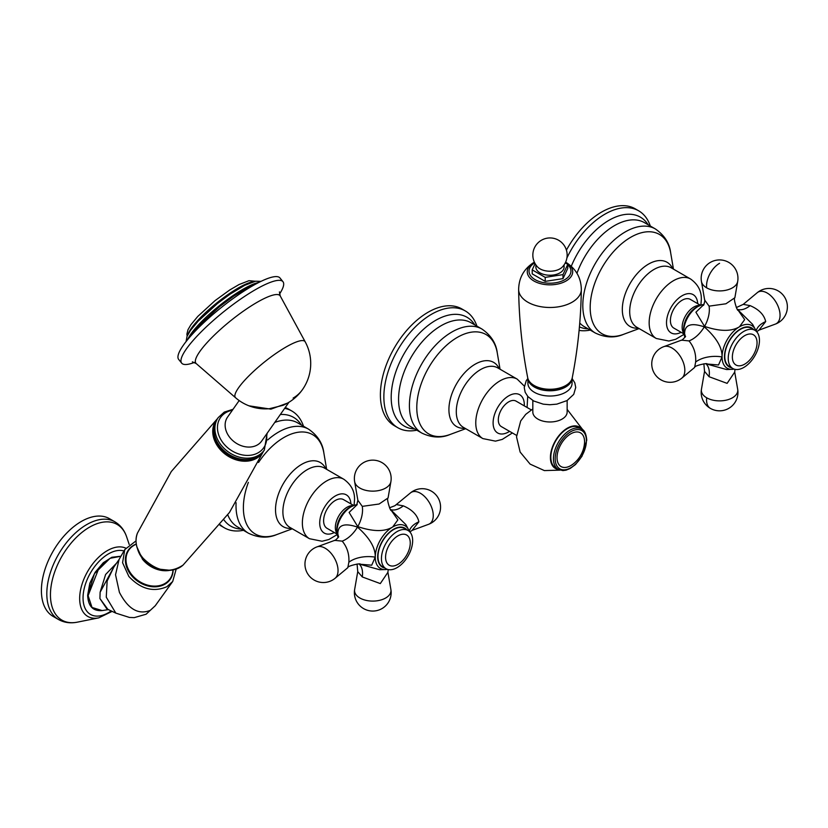 <?xml version="1.0" encoding="UTF-8"?>
<svg xmlns="http://www.w3.org/2000/svg" width="828" height="828" viewBox="0 0 828 828"><rect width="100%" height="100%" fill="white"/><g stroke="black" fill="none" stroke-linecap="round" stroke-linejoin="round"><path stroke-width="1.24" d="M359.725 564.199L371.71 565.203L375.25 557.151C375.498 547.805 369.578 537.796 357.489 527.105C344.231 522.634 337.679 524.983 337.824 534.163L338.176 537.486M357.096 504.707L349.116 512.428L357.768 526.618C373.055 531.742 384.699 531.866 392.679 526.991A24.633 14.221 120 0 0 375.26 557.161A24.633 14.221 120 0 0 386.159 569.519L379.731 569.747L359.662 564.178M377.972 556.623A22.066 12.741 -60 0 1 387.607 534.412A22.066 12.741 -60 0 1 404.613 528.502L408.08 530.51A22.066 12.741 -60 0 1 412.654 540.612A22.066 12.741 120 0 1 403.019 562.823A22.066 12.741 120 0 1 386.014 568.732L382.536 566.735A22.066 12.741 -60 0 1 377.972 556.623M390.961 509.965L405.823 524.569L408.835 530.251A24.633 14.221 120 0 0 392.679 526.991L397.875 519.86L391.013 510.017M356.671 505.246L357.862 500.267L362.281 506.363L379.11 504.014L388.073 497.959C386.076 498.239 390.93 512.791 391.24 510.245M348.857 562.233C349.385 554.191 347.16 547.153 342.202 541.139L334.709 540.363L317 546.873A18.216 10.516 60 0 1 325.156 548.219A18.216 10.516 -120 0 1 336.799 563.444A18.216 10.516 -120 0 1 335.123 578.265L347.812 567.687L348.857 562.233A24.519 14.159 0 0 1 375.239 557.151M349.54 507.471A17.988 10.381 120 0 0 349.509 507.492L349.561 507.45A18.071 10.433 120 0 0 336.789 529.589L337.286 534.577A20.131 11.623 120 0 1 336.986 531.379A20.131 11.623 120 0 1 354.136 505.39L357.22 504.49M337.213 534.195L327.039 528.316A16.55 9.553 -60 0 1 323.613 520.74A16.55 9.553 -60 0 1 330.838 504.076A16.55 9.553 -60 0 1 343.589 499.646L353.763 505.515M220.31 524.786A67.441 38.937 120 0 0 224.429 527.829A67.441 38.937 120 0 0 243.422 530.303M284.656 408.359A67.441 38.937 -60 0 1 291.87 411.03A67.441 38.937 -60 0 1 303.503 426.244M285.246 407.521A67.441 38.937 -60 0 1 288.403 409.022L291.87 411.03M219.969 525.221A67.441 38.937 120 0 0 220.962 525.832L224.429 527.829M396.446 504.583L403.329 505.856C412.137 509.644 417.322 514.964 418.896 521.795L412.127 530.365L428.531 524.331A18.216 10.516 -120 0 0 432.506 510.12A18.216 10.516 -120 0 0 420.376 493.25A18.216 10.516 60 0 0 410.409 492.95L394.904 505.711L389.512 507.802M386.014 568.732A22.066 12.741 120 0 1 381.439 558.631A22.066 12.741 -60 0 1 391.075 536.42A22.066 12.741 -60 0 1 408.08 530.51M388.177 569.571L387.908 572.314L380.3 583.585L362.281 576.94L357.748 571.62L354.643 589.536A18.392 18.392 0 0 0 383.292 607.752A18.392 18.392 0 0 0 390.888 589.536A18.216 10.516 0 0 1 380.569 600.083A18.216 10.516 0 0 1 359.89 598.013A18.216 10.516 180 0 1 354.643 589.536M736.309 307.581L743.244 304.362L750.127 305.635C758.934 309.424 764.12 314.733 765.693 321.574L758.934 330.144L775.329 324.11A18.392 18.392 0 0 0 778.185 290.918A18.392 18.392 0 0 0 757.206 292.719A18.216 10.516 -120 0 1 767.173 293.019A18.216 10.516 60 0 1 779.303 309.9A18.216 10.516 60 0 1 775.329 324.11M737.769 309.744L752.621 324.348L755.633 330.02A24.633 14.221 120 0 0 739.476 326.77L744.672 319.598L737.81 309.786M706.522 363.968L718.518 364.972L722.047 356.93C722.295 347.584 716.375 337.565 704.286 326.874C691.028 322.402 684.477 324.762 684.621 333.943L684.973 337.255M703.904 304.487L695.913 312.208L704.566 326.398C719.76 331.531 731.403 331.655 739.476 326.77A24.633 14.221 120 0 0 722.068 356.93A24.633 14.221 120 0 0 732.956 369.288L734.136 369.112M729.344 366.504A22.066 12.741 -60 0 1 724.769 356.402A22.066 12.741 -60 0 1 734.405 334.191A22.066 12.741 -60 0 1 751.41 328.281L754.877 330.279A22.066 12.741 120 0 0 737.872 336.199A22.066 12.741 120 0 0 728.236 358.41A22.066 12.741 -60 0 0 732.811 368.512L729.344 366.504M732.956 369.288L726.539 369.526L706.46 363.958M734.974 369.35L734.715 372.093L727.108 383.364L709.089 376.719L704.545 371.389L701.44 389.315A18.216 10.516 0 0 0 706.688 397.792A18.392 10.619 120 0 0 710.372 408.37A18.392 18.392 0 0 0 737.686 389.315A18.216 10.516 180 0 1 727.367 399.862A18.216 10.516 180 0 1 706.688 397.792M700.933 305.17L696.369 307.229A17.988 10.381 120 0 0 696.307 307.26L696.369 307.229A18.071 10.433 120 0 0 683.586 329.358L684.083 334.346A20.131 11.623 120 0 1 683.783 331.159A20.131 11.623 120 0 1 700.933 305.17L704.028 304.269M684.011 333.963L673.837 328.095A16.55 9.553 -60 0 1 670.411 320.519A16.55 9.553 -60 0 1 677.635 303.855A16.55 9.553 -60 0 1 690.386 299.425L700.56 305.294M650.301 226.013A67.441 38.937 120 0 0 638.667 210.809A67.441 38.937 120 0 0 566.901 257.984M590.229 330.082A67.441 38.937 -60 0 1 579.103 330.403M638.667 210.809L635.2 208.801A67.441 38.937 120 0 0 566.414 250.139M706.843 364.051C708.985 362.488 693.709 365.666 694.62 367.456L695.655 362.012C696.182 353.96 693.967 346.932 689.01 340.919L681.516 340.142C681.227 341.415 687.064 335.029 685.232 336.613L685.211 337.006M754.877 330.279A22.066 12.741 120 0 1 759.452 340.391A22.066 12.741 -60 0 1 749.816 362.602A22.066 12.741 -60 0 1 732.811 368.512M703.469 305.025C703.376 306.929 705.518 299.053 704.659 300.046L709.089 306.143L725.918 303.783L734.871 297.728C732.883 298.018 737.727 312.56 738.038 310.024M535.095 263.625L532.207 269.856L532.207 273.861L545.217 281.375L562.999 278.622L567.76 268.355L567.76 264.349L565.265 262.911M572.024 378.706A22.066 12.741 180 0 1 565.586 387.038A22.066 12.741 180 0 1 542.081 389.926A22.066 12.741 180 0 1 527.943 378.706M572.055 378.603L572.055 383.292A22.066 12.741 180 0 1 565.586 392.296A22.066 12.741 180 0 1 541.533 395.059A22.066 12.741 180 0 1 527.912 383.292L527.912 378.603M532.818 400.514L532.818 412.065A17.171 9.915 0 0 0 543.416 421.224A17.171 9.915 0 0 0 562.119 419.071A17.171 9.915 180 0 0 567.149 412.065L567.149 400.514M558.362 469.435A23.909 13.807 120 0 1 550.413 457.47A23.909 13.807 -60 0 1 562.667 431.626A23.909 13.807 -60 0 1 581.66 429.08M550.848 457.222A23.298 13.455 -60 0 1 561.022 433.769A23.298 13.455 -60 0 1 578.969 427.527L581.566 429.028A23.298 13.455 120 0 0 563.62 435.269A23.298 13.455 120 0 0 553.446 458.722A23.298 13.455 120 0 0 558.279 469.383L555.671 467.882A23.298 13.455 -60 0 1 550.848 457.222M557.027 457.656A19.468 11.24 -60 0 1 570.792 433.82A19.468 11.24 -60 0 1 584.558 441.759A19.468 11.24 120 0 1 584.413 444.139A29.425 29.425 0 0 1 572.779 464.291A19.468 11.24 120 0 1 557.027 457.656M516.558 435.383L501.354 426.606A14.718 8.497 -60 0 1 498.311 419.879A14.718 8.497 -60 0 1 504.728 405.068A14.718 8.497 -60 0 1 516.072 401.125L531.276 409.901M476.907 326.128A67.441 38.937 -60 0 0 465.264 310.914A67.441 38.937 -60 0 0 413.307 328.985A67.441 38.937 -60 0 0 383.861 396.85A67.441 38.937 120 0 0 397.833 427.724A67.441 38.937 120 0 0 416.826 430.187M397.833 427.724L394.366 425.716A67.441 38.937 120 0 1 380.394 394.842A67.441 38.937 -60 0 1 409.829 326.977A67.441 38.937 -60 0 1 461.796 308.916L465.264 310.914M532.207 269.856L545.217 277.37L562.999 274.617L567.76 264.349M564.085 264.877L564.085 267.102A14.097 8.145 180 0 1 555.381 274.627A14.097 8.145 180 0 1 540.011 272.857A14.097 8.145 180 0 1 535.882 267.102L535.882 264.877M562.999 278.622L562.999 274.617M545.217 281.375L545.217 277.37M540.011 268.841A14.097 8.145 180 0 1 537.703 267.082A17.171 17.171 0 0 1 558.569 240.223A17.171 17.171 0 0 1 562.264 267.082A14.097 8.145 0 0 1 540.011 268.841M282.969 281.706A64.988 13.734 -38.8 0 0 239.882 299.601A64.988 13.734 -38.8 0 0 186.372 348.95A64.988 13.734 141.2 0 0 181.674 363.14L178.662 359.404A64.988 13.734 141.2 0 1 183.361 345.214A64.988 13.734 -38.8 0 1 236.88 295.865A64.988 13.734 -38.8 0 1 279.967 277.97L282.969 281.706A64.988 13.734 -38.8 0 1 279.522 294.054M181.674 363.14A64.988 13.734 141.2 0 0 194.466 362.426M293.133 398.082A45.374 35.78 -144.9 0 0 302.468 389.605A45.374 45.374 0 0 1 282.865 405.368L269.359 408.711M287.544 403.091L270.922 409.156L248.949 405.823M257.56 456.704A28.204 22.242 35.1 0 0 263.366 451.436L264.339 450.049A28.204 22.242 -144.9 0 1 258.533 455.317A28.204 22.242 -144.9 0 1 224.647 448.921A28.204 22.242 -144.9 0 1 218.199 417.612L217.215 419.009A28.204 22.242 -144.9 0 0 223.674 450.308A28.204 22.242 -144.9 0 0 257.56 456.704M173.145 569.943A25.544 20.151 -144.9 0 1 157.423 586.638A25.544 20.151 -144.9 0 1 131.186 575.17A25.544 20.151 -144.9 0 1 136.268 544.017M136.009 540.891L124.769 549.595L122.575 562.73L128.878 576.495C140.801 589.132 153.48 592.527 166.904 586.69L172.7 581.484L176.178 569.126M109.989 558.372L94.444 573.669L87.654 595.249L89.807 583.274L95.189 572.231L103.324 562.698L111.863 557.265L120.971 556.219M109.482 518.69A56.397 32.561 120 0 0 66.023 533.801A56.397 32.561 120 0 0 41.4 590.561A56.397 32.561 -60 0 0 53.085 616.384L58.498 619.51A56.397 32.561 -60 0 1 46.813 593.686A56.397 32.561 -60 0 1 71.436 536.927A56.397 32.561 -60 0 1 114.895 521.816L109.482 518.69M88.11 595.642L92.022 607.473L102.144 610.567C92.974 611.323 88.141 606.21 87.654 595.249L88.11 595.642L99.163 567.49L110.176 558.279L120.94 556.261M117.162 562.543L105.601 574.497L100.126 592.227L99.919 598.551L106.853 608.88L115.827 613.124L106.263 597.174L107.143 581.059L113.86 567.035L119.077 559.5L115.537 574.756L119.408 592.351C128.092 609.077 138.369 615.09 150.241 610.381L155.25 605.754L172.7 581.484M113.86 567.035L100.126 592.227M99.919 598.551L107.826 609.304M337.824 534.163A24.519 14.159 180 0 1 338.404 536.948M406.765 529.744A22.491 12.979 120 0 0 388.932 532.735A22.491 12.979 120 0 0 377.671 556.799A22.491 12.979 120 0 0 384.689 567.977M408.835 530.251L409.26 531.359A24.633 14.221 120 0 0 408.835 530.251L408.753 530.075M357.768 526.618A24.519 14.728 118.4 0 0 362.281 506.363M388.073 497.959L390.888 481.679A18.216 10.516 0 0 1 378.893 490.528A18.216 10.516 0 0 1 359.89 488.065A18.216 10.516 180 0 1 354.643 481.679L357.862 500.267M357.489 527.105A24.519 14.728 -58.4 0 1 342.202 541.139M353.235 505.711A16.55 9.553 120 0 0 341.364 512.232A16.55 9.553 120 0 0 335.35 527.519A16.55 9.553 120 0 0 337.11 533.636M350.886 503.859A22.066 12.741 120 0 0 334.822 496.251A22.066 12.741 120 0 0 319.711 522.986A22.066 12.741 120 0 0 334.336 532.528M354.084 505.411L354.508 499.967C354.891 491.542 351.32 484.639 343.806 479.246A34.331 19.82 120 0 0 317.352 488.437A34.331 19.82 120 0 0 302.365 522.986A34.331 19.82 120 0 0 309.475 538.707L322.061 541.253L328.861 539.525L337.275 534.526M309.475 538.707L289.997 527.457A34.331 19.82 -60 0 1 282.886 511.745A34.331 19.82 -60 0 1 297.873 477.197A34.331 19.82 -60 0 1 324.328 467.996L343.806 479.246M291.518 528.336A37.053 21.393 -60 0 1 275.517 509.706A37.053 21.393 -60 0 1 296.517 467.934A37.053 21.393 -60 0 1 325.849 468.876M326.646 469.331L323.862 452.999A57.36 33.12 120 0 0 258.533 462.479M248.359 482.393A57.36 33.12 120 0 0 243.38 507.74A57.36 33.12 120 0 0 276.78 534.557C267.848 538.376 258.408 537.931 248.452 533.211L237.615 526.95A60.082 34.683 -60 0 1 227.772 514.83M323.862 452.999C322.713 443.363 317.6 435.404 308.534 429.142A60.082 34.683 120 0 0 267.775 439.896M236.083 502.72A60.082 34.683 120 0 0 236.011 505.701A60.082 34.683 120 0 0 248.452 533.211M274.741 422.456A60.082 34.683 -60 0 1 297.697 422.891L308.534 429.142M280.34 414.497A62.804 36.256 -60 0 1 301.392 425.023M241.31 529.082A62.804 36.256 -60 0 1 223.995 519.963M349.509 507.492A17.988 10.381 120 0 0 336.789 529.516M390.661 509.603A24.519 13.714 118 0 0 403.329 505.856M409.311 531.4A24.519 14.159 180 0 1 418.896 521.795M385.569 557.244A17.45 10.081 120 0 0 397.906 564.375A17.45 10.081 120 0 0 410.253 542.992A17.45 10.081 -60 0 0 397.906 535.871A17.45 10.081 -60 0 0 385.569 557.244M359.197 564.096A24.519 13.714 -58 0 1 362.281 576.94M737.458 309.382A24.519 13.714 118 0 0 750.127 305.635M755.633 330.02L756.057 331.128A24.633 14.221 120 0 0 755.633 330.02L755.55 329.854M753.563 329.523A22.491 12.979 120 0 0 735.73 332.514A22.491 12.979 120 0 0 724.479 356.578A22.491 12.979 120 0 0 731.497 367.746M705.994 363.875A24.519 13.714 -58 0 1 709.089 376.719M756.109 331.169A24.519 14.159 180 0 1 765.693 321.574M696.307 307.26A17.988 10.381 120 0 0 683.586 329.296M700.033 305.491A16.55 9.553 120 0 0 688.171 312.001A16.55 9.553 120 0 0 682.148 327.298A16.55 9.553 120 0 0 683.918 333.415M697.693 303.638A22.066 12.741 120 0 0 681.62 296.031A22.066 12.741 120 0 0 666.509 322.765A22.066 12.741 120 0 0 681.134 332.307M700.881 305.19L701.306 299.746C701.689 291.321 698.118 284.408 690.604 279.015A34.331 19.82 120 0 0 664.149 288.216A34.331 19.82 120 0 0 649.162 322.765A34.331 19.82 120 0 0 656.273 338.486L668.869 341.032L675.658 339.304L684.073 334.295M656.273 338.486L636.804 327.236A34.331 19.82 -60 0 1 629.694 311.525A34.331 19.82 -60 0 1 644.67 276.966A34.331 19.82 -60 0 1 671.135 267.775L690.604 279.015M638.326 328.116A37.053 21.393 -60 0 1 622.314 309.486A37.053 21.393 -60 0 1 643.315 267.713A37.053 21.393 -60 0 1 672.657 268.655M623.577 334.326C614.655 338.155 605.206 337.7 595.26 332.98A60.082 34.683 120 0 1 582.808 305.48A60.082 34.683 120 0 1 609.035 245.016A60.082 34.683 120 0 1 655.331 228.921C664.398 235.183 669.51 243.132 670.659 252.778A57.36 33.12 120 0 0 627.148 239.53A57.36 33.12 120 0 0 590.188 307.509A57.36 33.12 120 0 0 623.577 334.326L639.123 328.581M576.961 273.281A60.082 34.683 -60 0 1 644.495 222.66L655.331 228.921M595.26 332.98L584.413 326.729A60.082 34.683 -60 0 1 579.745 323.024M588.118 328.861A62.804 36.256 -60 0 1 579.424 326.874M571.268 266.295A62.804 36.256 -60 0 1 610.464 219.461A62.804 36.256 -60 0 1 648.189 224.802M684.621 333.943A24.519 14.159 180 0 1 685.201 336.727M704.286 326.874A24.519 14.728 -58.4 0 1 689.01 340.919M722.037 356.93A24.519 14.159 0 0 0 695.655 362.012M681.516 340.142L663.797 346.653A18.216 10.516 -120 0 1 671.963 347.998A18.216 10.516 60 0 1 683.597 363.223A18.216 10.516 60 0 1 681.92 378.044L694.62 367.456M757.051 342.771A17.45 10.081 120 0 0 744.714 335.64A17.45 10.081 120 0 0 732.366 357.023A17.45 10.081 -60 0 0 744.714 364.144A17.45 10.081 -60 0 0 757.051 342.771M704.566 326.398A24.519 14.728 118.4 0 0 709.089 306.143M704.659 300.046L701.44 281.448A18.216 10.516 0 0 0 706.688 287.844A18.392 10.619 -60 0 1 719.563 263.304M734.871 297.728L737.686 281.448A18.216 10.516 180 0 1 725.69 290.307A18.216 10.516 180 0 1 706.688 287.844M534.671 262.838A20.969 12.109 0 0 0 535.405 279.812A20.969 12.109 0 0 0 564.81 279.667A20.969 12.109 180 0 0 567.76 264.691M565.296 262.838A20.969 12.109 180 0 1 566.321 263.521M533.915 262.435A22.729 13.124 0 0 0 533.398 262.745A22.729 13.124 0 0 0 534.174 281.147A22.729 13.124 0 0 0 566.052 280.992A22.729 13.124 180 0 0 566.569 262.745L565.607 262.186A22.729 13.124 180 0 1 566.569 262.745C576.184 269.09 581.111 278.011 581.328 289.531A31.34 18.092 180 0 1 572.148 302.189A31.34 18.092 0 0 1 538.096 306.132A31.34 18.092 0 0 1 518.639 289.531C518.856 278.022 523.772 269.09 533.398 262.745L534.35 262.186A22.729 13.124 180 0 0 533.956 262.414M527.715 377.775A22.408 12.937 0 0 0 542.578 388.549A22.408 12.937 0 0 0 565.824 385.486A22.408 12.937 180 0 0 572.251 377.775C572.521 379.835 570.213 382.681 565.338 386.303C553.228 393.755 529.506 389.398 527.715 377.775C522.085 348.795 519.053 319.38 518.639 289.531M555.184 458.722A22.066 12.741 120 0 0 570.792 467.727A22.066 12.741 120 0 0 586.4 440.703A22.066 12.741 120 0 0 570.792 431.688A22.066 12.741 120 0 0 555.184 458.722M524.3 405.875A22.066 12.741 120 0 0 524.321 404.861A22.066 12.741 120 0 0 508.713 395.846A22.066 12.741 120 0 0 493.105 422.88A22.066 12.741 120 0 0 509.582 431.357M524.321 386.107L517.21 379.131A34.331 19.82 120 0 0 490.756 388.332A34.331 19.82 120 0 0 475.769 422.88A34.331 19.82 120 0 0 482.879 438.592L495.465 441.138L502.265 439.409L512.377 432.972M482.879 438.592L463.401 427.351A34.331 19.82 -60 0 1 456.29 411.63A34.331 19.82 -60 0 1 471.277 377.082A34.331 19.82 -60 0 1 497.731 367.88L517.21 379.131M464.922 428.231A37.053 21.393 -60 0 1 448.921 409.601A37.053 21.393 -60 0 1 469.921 367.818A37.053 21.393 -60 0 1 499.253 368.76M500.05 369.226L497.266 352.894A57.36 33.12 120 0 0 453.744 339.635A57.36 33.12 120 0 0 416.784 407.624A57.36 33.12 120 0 0 450.184 434.441C441.252 438.26 431.812 437.815 421.856 433.096L411.019 426.834A60.082 34.683 -60 0 1 398.568 399.334A60.082 34.683 -60 0 1 424.795 338.869A60.082 34.683 -60 0 1 471.091 322.775L481.937 329.037A60.082 34.683 120 0 0 435.642 345.131A60.082 34.683 120 0 0 409.415 405.596A60.082 34.683 120 0 0 421.856 433.096M414.714 428.976A62.804 36.256 -60 0 1 391.199 397.295A62.804 36.256 -60 0 1 424.836 328.126A62.804 36.256 -60 0 1 474.796 324.907M188.049 334.274A44.143 9.325 -38.8 0 1 191.351 328.302A44.143 9.325 -38.8 0 1 222.163 298.773A44.143 9.325 -38.8 0 1 253.409 281.737M187.594 339.687A49.049 10.36 -38.8 0 1 190.885 334.036A49.049 10.36 -38.8 0 1 224.057 302.044A49.049 10.36 -38.8 0 1 258.791 282.462M279.409 291.891L280.278 296.041A53.955 11.406 -38.8 0 0 245.067 309.972A53.955 11.406 -38.8 0 0 199.838 351.496A53.955 11.406 141.2 0 0 196.246 363.595L192.375 361.846M196.246 363.595L235.607 397.771A44.681 9.439 141.2 0 1 238.588 387.763A44.681 9.439 -38.8 0 1 276.045 353.37A44.681 9.439 -38.8 0 1 305.201 341.829L280.278 296.041M288.92 402.294L261.679 441.045A20.845 16.436 -144.9 0 1 257.394 444.936A20.845 16.436 -144.9 0 1 232.337 440.206A20.845 16.436 -144.9 0 1 227.576 417.074L239.168 400.566M266.481 434.214A26.361 20.793 -144.9 0 1 258.253 452.719A26.361 20.793 -144.9 0 1 223.467 443.404A26.361 20.793 -144.9 0 1 225.961 412.561A26.361 20.793 -144.9 0 1 232.378 410.243M214.141 426.803A27.562 21.735 35.1 0 0 219.937 447.71A27.562 21.735 35.1 0 0 257.073 456.984M217.133 419.134A28.287 22.304 35.1 0 0 219.192 448.321A28.287 22.304 35.1 0 0 263.273 451.57M183.06 565.089C169.668 573.928 156.14 571.423 142.457 557.575C136.165 549.306 134.509 541.129 137.479 533.046A28.287 22.304 35.1 0 0 142.488 557.461A28.287 22.304 35.1 0 0 183.06 565.089L229.47 512.46L263.594 451.105M137.645 549.233A25.751 20.307 35.1 0 0 142.664 558.724A25.751 20.307 35.1 0 0 167.773 570.42M142.53 559.293A25.119 19.81 35.1 0 0 169.554 570.378M136.289 544.193A25.119 19.81 35.1 0 0 131.735 574.653A25.119 19.81 35.1 0 0 157.279 585.965A25.119 19.81 35.1 0 0 172.969 569.975M111.252 610.888A35.997 20.783 -60 0 1 83.048 597.951A35.997 20.783 -60 0 1 97.238 563.413A35.997 20.783 -60 0 1 123.983 550.982M112.204 611.343L98.749 617.864A39.092 22.573 -60 0 1 79.664 598.53A39.092 22.573 -60 0 1 96.007 559.956A39.092 22.573 -60 0 1 125.711 548.126M98.749 617.864L77.397 622.149A55.238 31.888 -60 0 1 50.446 594.835A55.238 31.888 -60 0 1 83.38 531.276A55.238 31.888 -60 0 1 126.643 536.875C124.428 530.22 120.505 525.2 114.895 521.816M338.052 537.693L337.286 534.577M386.159 569.519L387.338 569.333M390.888 481.679A18.392 18.392 0 0 0 362.24 463.452A18.392 18.392 0 0 0 354.643 481.679M360.045 564.282C362.188 562.709 346.911 565.886 347.812 567.687M334.709 540.363C334.284 541.584 340.008 535.851 338.435 536.834L338.404 537.227M317 546.873A18.392 18.392 0 0 0 314.154 580.066A18.392 18.392 0 0 0 335.123 578.265M349.561 507.45L354.136 505.39M292.315 528.802L276.78 534.557M409.891 531.969L412.127 530.365M428.531 524.331A18.392 18.392 0 0 0 431.378 491.149A18.392 18.392 0 0 0 410.409 492.95M357.065 564.003L357.748 571.62M387.908 572.314L390.888 589.536M684.86 337.472L684.083 334.346M703.862 363.782L704.545 371.389M734.715 372.093L737.686 389.315M701.44 389.315A18.392 18.392 0 0 0 710.372 408.37M756.688 331.749L758.934 330.144M743.244 304.362L757.206 292.719M673.454 269.11L670.659 252.778M663.797 346.653A18.392 18.392 0 0 0 660.951 379.845A18.392 18.392 0 0 0 681.92 378.044M737.686 281.448A18.392 18.392 0 0 0 709.047 263.232A18.392 18.392 0 0 0 701.44 281.448M581.328 289.531C580.904 319.38 577.882 348.795 572.251 377.775M527.881 378.51L526.246 380.683L524.238 387.597L525.169 392.275L527.912 396.591L533.656 400.99L543.271 404.167L549.823 404.737L556.82 404.147L567.045 400.576L573.711 394.387L575.729 387.483L574.798 382.805L572.076 378.51M583.088 430.146L567.149 409.384M532.818 408.97L525.718 414.362L520.698 420.955L516.527 436.863L520.139 452.067L530.117 464.115L544.358 470.583L559.997 470.138M558.279 469.383L562.874 470.583L566.124 470.149L570.213 468.472L575.532 464.508L581.98 456.269L586.752 440.196C586.172 433.82 584.454 430.105 581.566 429.028M527.084 407.49L527.715 396.374M481.937 329.037C491.004 335.299 496.107 343.247 497.266 352.894M465.719 428.687L450.184 434.441M187.169 336.064L186.89 334.15L187.977 329.741L190.937 324.679L197.809 316.399L215.032 300.636L229.718 289.997L239.044 284.542L249 280.682L255.355 281.261M186.062 341.602L187.056 336.323L190.471 330.424L198.14 321.181L217.402 303.555L229.915 294.25L244.736 285.308L255.624 281.209L260.986 281.365M188.101 339.076L198.472 325.963L219.772 306.464L233.61 296.186L249.994 286.302L258.088 282.814M235.607 397.771A45.374 45.374 0 0 0 269.431 408.701M218.199 417.612L224.274 412.096L233.041 409.291M267.144 433.261L264.339 450.049M137.479 533.046L171.282 471.556L217.453 418.668M170.382 570.326L155.353 568.753L142.488 559.262L136.837 546.749M124.769 549.595L119.077 559.5M155.25 605.754L146.111 614.221L134.281 617.626L129.478 617.45L115.827 613.124M129.189 544.441L126.643 536.875M77.397 622.149C70.535 623.556 64.232 622.677 58.498 619.51M102.144 610.567L108.478 609.594M302.468 389.605A45.374 45.374 0 0 0 305.201 341.829"/></g></svg>
